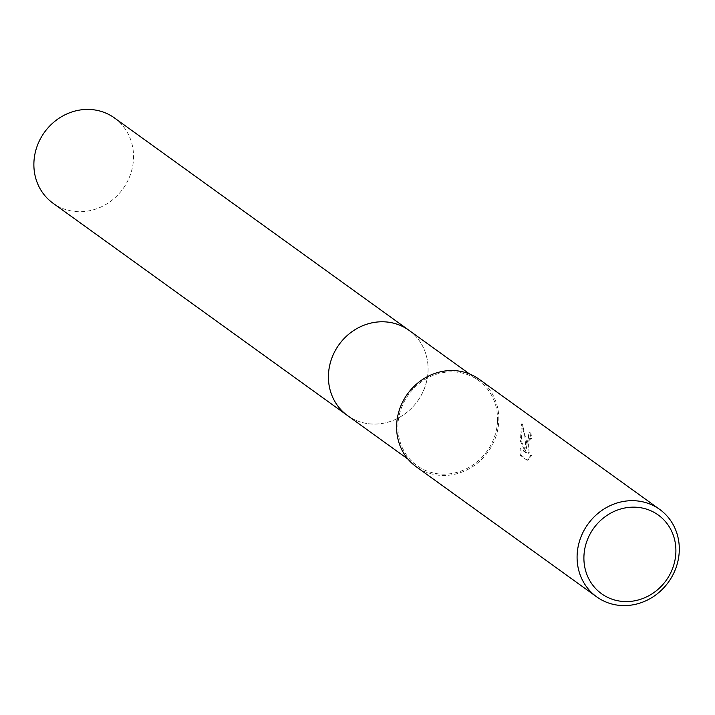 <?xml version="1.0" encoding="UTF-8"?>
<svg xmlns="http://www.w3.org/2000/svg" width="715" height="715" viewBox="0 0 715 715"><rect width="100%" height="100%" fill="white"/><g stroke="black" fill="none" stroke-linecap="round" stroke-linejoin="round"><path stroke-width="0.54" stroke-dasharray="3.58 2.68" d="M408.989 330.312A52.544 48.37 -54.2 0 1 428.035 371.3A52.544 48.37 -54.2 0 1 399.024 417.614A52.544 48.37 -54.2 0 1 347.526 415.558M409.498 330.679A52.544 48.37 -54.2 0 1 428.035 371.3A52.544 48.37 -54.2 0 1 399.319 417.453A52.544 48.37 -54.2 0 1 348.035 415.924M497.497 421.376A52.544 48.37 -54.2 0 1 468.486 467.699A52.544 48.37 -54.2 0 1 416.988 465.635A52.544 48.37 -54.2 0 1 397.933 424.647A52.544 48.37 -54.2 0 1 426.944 378.324A52.544 48.37 -54.2 0 1 478.442 380.389A52.544 48.37 -54.2 0 1 497.497 421.376M527.241 441.861L526.785 448.743L526.428 441.28L522.325 423.968L521.289 441.146L526.49 452.568L521.029 448.627L521.226 455.357L527.965 460.219L531.692 455.312L530.271 455.321L529.377 453.927L528.725 448.314L529.046 443.166L530.45 438.554L531.62 438.563A53.893 49.603 125.8 0 0 530.905 433.084L529.869 432.682L527.241 441.861M479.229 379.299A53.893 49.603 -54.2 0 1 498.766 421.341A53.893 49.603 -54.2 0 1 469.013 468.843A53.893 49.603 -54.2 0 1 416.193 466.725M530.834 455.339L527.071 460.246L520.332 455.384L520.163 448.654L525.623 452.595L520.431 441.173L521.441 424.004L524.855 436.23L525.927 448.77L529.002 432.709L530.029 433.111A52.99 48.781 -54.2 0 1 530.762 438.59L529.592 438.581L528.385 441.915L528.01 451.496L529.404 455.348L531.692 455.312M530.762 438.59L531.62 438.563M520.332 455.384L521.226 455.357M527.071 460.246L527.965 460.219M530.029 433.111L530.905 433.084M525.927 448.77L526.785 448.743M520.163 448.654L521.029 448.627M525.623 452.595L526.49 452.568M520.431 441.173L521.289 441.146M521.441 424.004L522.325 423.968M114.436 117.939A52.544 48.37 -54.2 0 1 130.425 174.549A52.544 48.37 -54.2 0 1 81.385 211.694A52.544 48.37 -54.2 0 1 52.973 203.185M409.713 330.839A52.553 48.379 -54.2 0 1 424.817 387.378A52.553 48.379 -54.2 0 1 375.929 424.067A52.553 48.379 -54.2 0 1 348.25 416.076M408.042 459.182L416.988 465.635M530.977 438.322L530.119 438.349M529.869 432.682L529.002 432.709M530.977 455.544L530.11 455.571M469.505 373.945L478.442 380.389"/><path stroke-width="1.07" d="M348.25 416.076A52.553 48.379 -54.2 0 1 347.517 415.558A52.544 48.37 -54.2 0 1 328.48 374.571A52.544 48.37 -54.2 0 1 357.491 328.248A52.544 48.37 -54.2 0 1 408.989 330.312L469.505 373.945M348.035 415.924A52.544 48.37 -54.2 0 1 328.471 374.562A52.544 48.37 -54.2 0 1 357.777 328.087A52.544 48.37 -54.2 0 1 409.498 330.679M679.25 551.462A53.893 49.603 -54.2 0 1 649.497 598.964A53.893 49.603 -54.2 0 1 596.676 596.846A53.893 49.603 -54.2 0 1 577.139 554.813A53.893 49.603 -54.2 0 1 606.892 507.31A53.893 49.603 -54.2 0 1 659.713 509.429A53.893 49.603 -54.2 0 1 679.25 551.462M596.676 596.846L416.193 466.725A53.893 49.603 -54.2 0 1 396.655 424.683A53.893 49.603 -54.2 0 1 426.417 377.18A53.893 49.603 -54.2 0 1 479.229 379.299L659.713 509.429M675.854 552.865A48.504 44.643 -54.2 0 1 627.761 601.565A48.504 44.643 -54.2 0 1 583.949 555.877A48.504 44.643 -54.2 0 1 632.042 507.176A48.504 44.643 -54.2 0 1 675.854 552.865M408.989 330.303A52.553 48.379 -54.2 0 0 380.577 321.795A52.553 48.379 -54.2 0 0 331.528 358.939A52.553 48.379 -54.2 0 0 347.517 415.558L52.973 203.185A52.544 48.37 -54.2 0 1 36.992 146.575A52.544 48.37 -54.2 0 1 86.032 109.44A52.544 48.37 -54.2 0 1 114.436 117.939L408.989 330.303A52.553 48.379 -54.2 0 1 409.713 330.839M347.526 415.558L408.042 459.182"/></g></svg>
